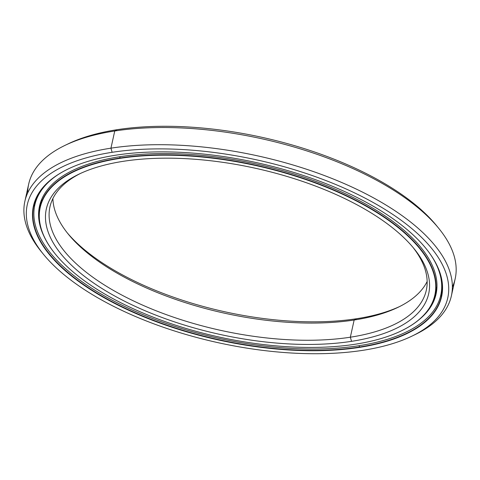 <?xml version="1.0" encoding="UTF-8"?>
<svg xmlns="http://www.w3.org/2000/svg" width="480" height="480" viewBox="0 0 480 480"><rect width="100%" height="100%" fill="white"/><g stroke="black" fill="none" stroke-linecap="round" stroke-linejoin="round"><path stroke-width="0.72" d="M436.962 286.65A202.374 87.786 12.5 0 1 436.794 287.466A202.374 87.786 -167.5 0 0 436.962 286.65L435.15 294.882A202.374 87.786 12.5 0 1 401.466 330.798A202.374 87.786 -167.5 0 0 401.592 330.732A202.374 87.786 -167.5 0 0 375.276 211.176A202.374 87.786 -167.5 0 0 119.748 158.04L120.048 156.678L119.748 158.04A202.374 87.786 -167.5 0 0 55.254 253.956A202.374 87.786 -167.5 0 0 55.344 254.064A202.374 87.786 12.5 0 1 39.996 207.276A202.374 87.786 12.5 0 1 119.748 158.04L119.844 158.382L119.748 158.04A202.374 87.786 12.5 0 1 335.43 190.656A202.374 87.786 12.5 0 1 435.15 294.882M41.004 203.61A202.374 87.786 -167.5 0 0 40.866 204.978A202.374 87.786 12.5 0 1 41.832 199.05A202.374 87.786 -167.5 0 0 41.64 199.866L39.996 207.276M355.2 344.232A202.116 87.678 12.5 0 1 55.434 254.178A202.116 87.678 12.5 0 1 119.844 158.382A202.116 87.678 -167.5 0 0 77.994 275.922A202.116 87.678 -167.5 0 0 355.2 344.232A202.116 87.678 -167.5 0 0 397.05 226.686A202.116 87.678 -167.5 0 0 119.844 158.382A202.116 87.678 12.5 0 1 375.054 211.452A202.116 87.678 12.5 0 1 401.334 330.858A202.116 87.678 12.5 0 1 355.2 344.232M350.34 337.206L351.534 341.334A195.822 84.948 -167.5 0 0 413.934 248.526A195.822 84.948 -167.5 0 0 123.51 161.274A195.822 84.948 -167.5 0 0 78.81 174.228A195.822 84.948 -167.5 0 0 104.274 289.92A195.822 84.948 -167.5 0 0 351.534 341.334L350.34 337.206A192.738 83.61 -167.5 0 0 426.288 290.31A192.738 83.61 -167.5 0 0 412.824 247.182A192.738 83.61 12.5 0 1 350.34 337.206L354.15 320.022L350.34 337.206A192.738 83.61 12.5 0 1 107.964 287.202A192.738 83.61 12.5 0 1 80.388 173.484A192.738 83.61 -167.5 0 0 49.956 206.88A192.738 83.61 -167.5 0 0 144.924 306.138A192.738 83.61 -167.5 0 0 350.34 337.206M427.152 281.484A192.738 83.61 12.5 0 1 354.15 320.022A192.738 83.61 -167.5 0 0 398.142 307.272A192.738 83.61 -167.5 0 0 427.152 281.484M356.544 318.732L354.15 320.022L356.544 318.732A195.822 84.948 -167.5 0 0 399.672 306.522A195.822 84.948 12.5 0 1 356.544 318.732A195.822 84.948 12.5 0 1 67.23 232.818A195.822 84.948 -167.5 0 0 356.544 318.732M40.89 204.906A202.362 87.786 12.5 0 1 41.028 203.538A202.362 87.786 -167.5 0 0 40.89 204.906M52.908 198.516A192.738 83.61 -167.5 0 0 68.298 234.15A192.738 83.61 -167.5 0 0 354.15 320.022A192.738 83.61 12.5 0 1 157.53 292.638A192.738 83.61 12.5 0 1 52.908 198.516M351.534 341.334A195.822 84.948 12.5 0 1 82.962 275.154A195.822 84.948 12.5 0 1 123.51 161.274A195.822 84.948 12.5 0 1 392.082 227.454A195.822 84.948 12.5 0 1 351.534 341.334M440.328 296.94A208.794 90.576 -167.5 0 0 442.062 292.524A208.794 90.576 12.5 0 1 440.328 296.94L442.062 292.524M27.696 192.93A218.436 94.758 12.5 0 1 64.896 145.434A218.436 94.758 12.5 0 1 114.756 130.986L117.15 129.69A215.352 93.42 -167.5 0 0 67.998 143.934L64.896 145.434M42.444 253.032A218.436 94.758 12.5 0 1 24.87 201.318A218.436 94.758 12.5 0 1 110.946 148.164L114.756 130.986A218.436 94.758 -167.5 0 0 28.674 184.134L24.87 201.318M451.38 295.872L455.19 278.688A218.436 94.758 -167.5 0 0 347.556 166.194A218.436 94.758 -167.5 0 0 114.756 130.986L110.946 148.164A218.436 94.758 12.5 0 1 343.746 183.378A218.436 94.758 12.5 0 1 451.38 295.872A218.436 94.758 12.5 0 1 413.592 335.316A218.436 94.758 -167.5 0 0 415.164 334.572A218.436 94.758 -167.5 0 0 386.76 205.518A218.436 94.758 -167.5 0 0 110.946 148.164L112.14 152.298A215.352 93.42 12.5 0 1 384.06 208.842A215.352 93.42 12.5 0 1 412.062 336.066A215.352 93.42 12.5 0 1 362.904 350.316A215.352 93.42 -167.5 0 0 407.496 225.078A215.352 93.42 -167.5 0 0 112.14 152.298A215.352 93.42 -167.5 0 0 67.548 277.536A215.352 93.42 -167.5 0 0 362.904 350.316A215.352 93.42 12.5 0 1 43.512 254.364A215.352 93.42 12.5 0 1 112.14 152.298L110.946 148.164A218.436 94.758 -167.5 0 0 41.34 251.694L43.512 254.364M359.136 347.076L359.238 347.418A209.052 90.69 -167.5 0 0 425.856 248.334A209.052 90.69 -167.5 0 0 115.806 155.19A209.052 90.69 -167.5 0 0 68.088 169.02A209.052 90.69 -167.5 0 0 95.268 292.53A209.052 90.69 -167.5 0 0 359.238 347.418L359.136 347.076A208.794 90.576 -167.5 0 0 441.42 296.274A208.794 90.576 -167.5 0 0 425.766 248.226A208.794 90.576 12.5 0 1 359.136 347.076L359.46 345.63L359.136 347.076A208.794 90.576 12.5 0 1 95.58 292.302A208.794 90.576 12.5 0 1 68.214 168.96A208.794 90.576 -167.5 0 0 33.726 205.89A208.794 90.576 -167.5 0 0 136.608 313.422A208.794 90.576 -167.5 0 0 359.136 347.076M34.428 206.952A208.794 90.576 12.5 0 1 34.728 202.218A208.794 90.576 -167.5 0 0 34.428 206.952L34.728 202.218M359.238 347.418A209.052 90.69 12.5 0 1 72.516 276.768A209.052 90.69 12.5 0 1 115.806 155.19A209.052 90.69 12.5 0 1 402.528 225.84A209.052 90.69 12.5 0 1 359.238 347.418M438.72 228.312L436.542 225.642A215.352 93.42 -167.5 0 0 117.15 129.69L114.756 130.986A218.436 94.758 12.5 0 1 438.72 228.312A218.436 94.758 12.5 0 1 452.364 287.076M66.462 144.69A215.352 93.42 12.5 0 1 117.15 129.69A215.352 93.42 12.5 0 1 437.61 226.974M358.842 345.726A207.924 90.198 12.5 0 1 137.238 312.21A207.924 90.198 12.5 0 1 34.788 205.128A207.924 90.198 12.5 0 1 57.972 174.684A207.924 90.198 -167.5 0 0 104.352 295.878A207.924 90.198 -167.5 0 0 358.842 345.726A207.924 90.198 -167.5 0 0 432.636 257.742A207.924 90.198 12.5 0 1 440.778 295.134A207.924 90.198 12.5 0 1 358.842 345.726M39.852 207.378L40.662 202.05L39.852 207.378M419.016 319.722A203.094 88.098 -167.5 0 0 436.062 294.09A203.094 88.098 -167.5 0 0 335.988 189.492A203.094 88.098 -167.5 0 0 119.538 156.756A203.094 88.098 -167.5 0 0 39.504 206.172A203.094 88.098 -167.5 0 0 44.118 236.604A203.094 88.098 12.5 0 1 119.538 156.756A203.094 88.098 12.5 0 1 363.276 202.752A203.094 88.098 12.5 0 1 419.016 319.722M436.632 290.874L435.972 293.124L435.66 292.722L435.648 293.742L435.972 293.124M41.832 199.05L41.64 199.866M415.164 334.572L412.062 336.066M440.466 300.69L439.836 301.608M34.788 205.128L36.372 197.994M442.356 288L440.778 295.134M441.594 293.88L441.024 294.024M435.63 292.698L436.02 292.992"/></g></svg>
